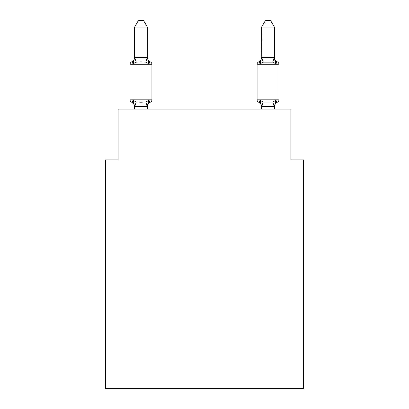 <?xml version="1.0" encoding="UTF-8"?>
<svg xmlns="http://www.w3.org/2000/svg" width="409" height="409" viewBox="0 0 409 409"><rect width="100%" height="100%" fill="white"/><g stroke="black" fill="none" stroke-linecap="round" stroke-linejoin="round"><path stroke-width="0.61" d="M303.575 388.55L303.575 159.919L290.871 159.919L290.871 109.111L118.129 109.111L118.129 159.919L105.425 159.919L105.425 388.55L303.575 388.55M134.638 107.148A5.588 5.588 0 0 0 131.493 102.122A2.541 2.541 0 0 1 130.067 99.837L130.067 64.269L151.913 64.269A2.541 2.541 0 0 0 150.486 61.989C150.323 61.621 149.806 62.219 148.927 63.773C149.806 62.219 150.323 61.621 150.486 61.989C150.323 61.621 149.806 62.219 148.927 63.773C149.806 62.219 150.323 61.621 150.486 61.989C150.323 61.621 149.806 62.219 148.927 63.773C149.806 62.219 150.323 61.621 150.486 61.989C150.323 61.621 149.806 62.219 148.927 63.773L145.757 62.137L140.993 61.887L136.228 62.137L133.053 63.773C132.173 62.219 131.657 61.621 131.493 61.989A2.541 2.541 0 0 0 130.067 64.269A2.541 2.541 0 0 1 131.493 61.989C131.657 61.621 132.173 62.219 133.053 63.773C132.173 62.219 131.657 61.621 131.493 61.989A2.541 2.541 0 0 0 130.067 64.269A2.541 2.541 0 0 1 131.493 61.989C131.657 61.621 132.173 62.219 133.053 63.773C132.173 62.219 131.657 61.621 131.493 61.989A2.541 2.541 0 0 0 130.067 64.269A2.541 2.541 0 0 1 131.493 61.989C131.657 61.621 132.173 62.219 133.053 63.773C132.173 62.219 131.657 61.621 131.493 61.989A2.541 2.541 0 0 0 130.067 64.269A2.541 2.541 0 0 1 131.493 61.989C131.657 61.621 132.173 62.219 133.053 63.773C132.173 62.219 131.657 61.621 131.493 61.989A2.541 2.541 0 0 0 130.067 64.269A2.541 2.541 0 0 1 131.493 61.989C131.657 61.621 132.173 62.219 133.053 63.773C132.173 62.219 131.657 61.621 131.493 61.989A2.541 2.541 0 0 0 130.067 64.269A2.541 2.541 0 0 1 131.493 61.989C131.657 61.621 132.173 62.219 133.053 63.773C132.173 62.219 131.657 61.621 131.493 61.989A2.541 2.541 0 0 0 130.067 64.269A2.541 2.541 0 0 1 131.493 61.989C131.657 61.621 132.173 62.219 133.053 63.773L134.74 57.449L147.342 57.485L148.927 63.773C149.806 62.219 150.323 61.621 150.486 61.989A2.541 2.541 0 0 1 151.913 64.269A2.541 2.541 0 0 0 150.486 61.989A2.541 2.541 0 0 1 151.913 64.269A2.541 2.541 0 0 0 150.486 61.989A2.541 2.541 0 0 1 151.913 64.269A2.541 2.541 0 0 0 150.486 61.989A2.541 2.541 0 0 1 151.913 64.269A2.541 2.541 0 0 0 150.486 61.989A2.541 2.541 0 0 1 151.913 64.269A2.541 2.541 0 0 0 150.486 61.989A2.541 2.541 0 0 1 151.913 64.269A2.541 2.541 0 0 0 150.486 61.989A2.541 2.541 0 0 1 151.913 64.269L151.913 99.837A2.541 2.541 0 0 1 150.486 102.122A2.541 2.541 0 0 0 151.913 99.837A2.541 2.541 0 0 1 150.486 102.122L149.76 101.775L150.486 102.122A2.541 2.541 0 0 0 151.913 99.837A2.541 2.541 0 0 1 150.486 102.122A2.541 2.541 0 0 0 151.913 99.837A2.541 2.541 0 0 1 150.486 102.122L149.76 101.775L150.486 102.122A2.541 2.541 0 0 0 151.913 99.837A2.541 2.541 0 0 1 150.486 102.122A2.541 2.541 0 0 0 151.913 99.837A2.541 2.541 0 0 1 150.486 102.122L149.76 101.775L150.486 102.122A2.541 2.541 0 0 0 151.913 99.837A2.541 2.541 0 0 1 150.486 102.122A2.541 2.541 0 0 0 151.913 99.837L130.067 99.837A2.541 2.541 0 0 0 131.493 102.122A2.541 2.541 0 0 1 130.067 99.837A2.541 2.541 0 0 0 131.493 102.122A2.541 2.541 0 0 1 130.067 99.837A2.541 2.541 0 0 0 131.493 102.122A2.541 2.541 0 0 1 130.067 99.837A2.541 2.541 0 0 0 131.493 102.122A2.541 2.541 0 0 1 130.067 99.837A2.541 2.541 0 0 0 131.493 102.122C131.657 102.485 132.173 101.892 133.053 100.333C132.173 101.892 131.657 102.485 131.493 102.122A2.541 2.541 0 0 1 130.067 99.837A2.541 2.541 0 0 0 131.493 102.122C131.657 102.485 132.173 101.892 133.053 100.333C132.173 101.892 131.657 102.485 131.493 102.122C131.657 102.485 132.173 101.892 133.053 100.333C132.173 101.892 131.657 102.485 131.493 102.122C131.657 102.485 132.173 101.892 133.053 100.333C132.173 101.892 131.657 102.485 131.493 102.122C131.657 102.485 132.173 101.892 133.053 100.333L136.228 101.969L140.993 102.224L145.757 101.969L148.927 100.333C149.806 101.892 150.323 102.485 150.486 102.122C150.323 102.485 149.806 101.892 148.927 100.333C149.806 101.892 150.323 102.485 150.486 102.122A5.588 5.588 0 0 0 147.342 107.148M150.486 102.122C150.323 102.485 149.806 101.892 148.927 100.333C149.806 101.892 150.323 102.485 150.486 102.122C150.323 102.485 149.806 101.892 148.927 100.333C149.806 101.892 150.323 102.485 150.486 102.122C150.323 102.485 149.806 101.892 148.927 100.333L147.342 106.626L134.74 106.657L134.638 106.396L134.638 109.111M274.362 107.148A5.588 5.588 0 0 1 277.506 102.122L276.781 101.775L277.506 102.122C277.343 102.485 276.827 101.892 275.947 100.333C276.827 101.892 277.343 102.485 277.506 102.122C277.343 102.485 276.827 101.892 275.947 100.333C276.827 101.892 277.343 102.485 277.506 102.122C277.343 102.485 276.827 101.892 275.947 100.333C276.827 101.892 277.343 102.485 277.506 102.122C277.343 102.485 276.827 101.892 275.947 100.333C276.827 101.892 277.343 102.485 277.506 102.122A2.541 2.541 0 0 0 278.933 99.837L278.933 64.269L257.087 64.269A2.541 2.541 0 0 1 258.514 61.989A2.541 2.541 0 0 0 257.087 64.269A2.541 2.541 0 0 1 258.514 61.989L259.24 62.337L258.514 61.989A2.541 2.541 0 0 0 257.087 64.269A2.541 2.541 0 0 1 258.514 61.989A2.541 2.541 0 0 0 257.087 64.269A2.541 2.541 0 0 1 258.514 61.989L259.24 62.337L258.514 61.989A2.541 2.541 0 0 0 257.087 64.269A2.541 2.541 0 0 1 258.514 61.989A2.541 2.541 0 0 0 257.087 64.269A2.541 2.541 0 0 1 258.514 61.989L259.24 62.337L258.514 61.989A2.541 2.541 0 0 0 257.087 64.269L257.087 99.837A2.541 2.541 0 0 0 258.514 102.122A2.541 2.541 0 0 1 257.087 99.837A2.541 2.541 0 0 0 258.514 102.122A5.588 5.588 0 0 1 261.658 107.148A5.588 5.588 0 0 0 258.514 102.122A2.541 2.541 0 0 1 257.087 99.837A2.541 2.541 0 0 0 258.514 102.122A2.541 2.541 0 0 1 257.087 99.837A2.541 2.541 0 0 0 258.514 102.122A5.588 5.588 0 0 1 261.658 107.148A5.588 5.588 0 0 0 258.514 102.122A2.541 2.541 0 0 1 257.087 99.837A2.541 2.541 0 0 0 258.514 102.122A2.541 2.541 0 0 1 257.087 99.837A2.541 2.541 0 0 0 258.514 102.122A5.588 5.588 0 0 1 261.658 107.148A5.588 5.588 0 0 0 258.514 102.122A2.541 2.541 0 0 1 257.087 99.837A2.541 2.541 0 0 0 258.514 102.122A2.541 2.541 0 0 1 257.087 99.837L278.933 99.837M274.362 56.963A5.588 5.588 0 0 0 277.506 61.989C277.343 61.621 276.827 62.219 275.947 63.773C276.827 62.219 277.343 61.621 277.506 61.989C277.343 61.621 276.827 62.219 275.947 63.773L274.623 59.622L275.947 63.773C276.827 62.219 277.343 61.621 277.506 61.989C277.343 61.621 276.827 62.219 275.947 63.773C276.827 62.219 277.343 61.621 277.506 61.989C277.343 61.621 276.827 62.219 275.947 63.773L274.623 59.622L275.947 63.773C276.827 62.219 277.343 61.621 277.506 61.989C277.343 61.621 276.827 62.219 275.947 63.773C276.827 62.219 277.343 61.621 277.506 61.989C277.343 61.621 276.827 62.219 275.947 63.773L274.623 59.622L275.947 63.773C276.827 62.219 277.343 61.621 277.506 61.989C277.343 61.621 276.827 62.219 275.947 63.773C276.827 62.219 277.343 61.621 277.506 61.989A2.541 2.541 0 0 1 278.933 64.269M274.362 109.111L274.362 106.626L261.658 106.626L260.073 100.333C259.194 101.892 258.677 102.485 258.514 102.122C258.677 102.485 259.194 101.892 260.073 100.333C259.194 101.892 258.677 102.485 258.514 102.122A5.588 5.588 0 0 1 261.658 107.148M260.661 61.764L260.073 63.773C259.194 62.219 258.677 61.621 258.514 61.989A2.541 2.541 0 0 0 257.087 64.269A2.541 2.541 0 0 1 258.514 61.989C258.677 61.621 259.194 62.219 260.073 63.773C259.194 62.219 258.677 61.621 258.514 61.989C258.677 61.621 259.194 62.219 260.073 63.773C259.194 62.219 258.677 61.621 258.514 61.989C258.677 61.621 259.194 62.219 260.073 63.773C259.194 62.219 258.677 61.621 258.514 61.989C258.677 61.621 259.194 62.219 260.073 63.773L260.661 61.764L260.073 63.773L260.661 61.764L260.073 63.773L260.661 61.764L260.073 63.773L263.243 62.137L261.76 57.449L274.362 57.485L275.947 63.773L272.772 62.137L263.243 62.137M147.342 57.485L147.342 27.055L134.638 27.055L134.638 57.485M258.514 102.122C258.677 102.485 259.194 101.892 260.073 100.333C259.194 101.892 258.677 102.485 258.514 102.122C258.677 102.485 259.194 101.892 260.073 100.333C259.194 101.892 258.677 102.485 258.514 102.122C258.677 102.485 259.194 101.892 260.073 100.333L263.243 101.969L272.772 101.969L275.947 100.333L274.362 106.626M261.658 106.626L261.658 109.111M147.342 109.111L147.342 106.626M133.053 100.333L134.638 106.396M147.342 106.396L147.935 103.405M131.493 61.989A5.588 5.588 0 0 0 134.638 56.963M147.342 56.963A5.588 5.588 0 0 0 150.486 61.989M134.638 27.055L138.452 20.45L143.528 20.45L147.342 27.055M274.362 57.485L274.362 27.055L261.658 27.055L261.76 57.449M260.073 63.773L261.658 57.485M275.947 63.773L274.623 59.622M261.658 56.963A5.588 5.588 0 0 1 258.514 61.989M261.658 27.055L265.472 20.45L270.548 20.45L274.362 27.055M136.228 101.969L134.74 106.657M145.757 101.969L147.24 106.657M134.74 57.449L136.228 62.137M147.24 57.449L145.757 62.137M274.26 106.657L272.772 101.969M261.76 106.657L263.243 101.969M272.772 62.137L274.26 57.449"/></g></svg>
